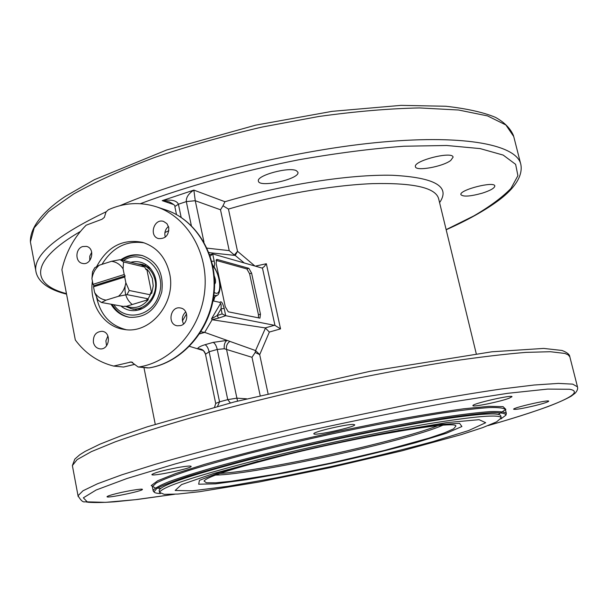 <?xml version="1.0" encoding="UTF-8"?>
<svg xmlns="http://www.w3.org/2000/svg" width="608" height="608" viewBox="0 0 608 608"><rect width="100%" height="100%" fill="white"/><g stroke="black" fill="none" stroke-linecap="round" stroke-linejoin="round"><path stroke-width="0.91" d="M142.249 308.621L133.395 309.267L130.553 308.507M139.939 264.077L142.85 264.533L150.685 268.706M130.728 262.268C137.674 260.634 143.83 262.246 149.188 267.11C156.051 274.428 157.928 283.381 154.82 293.953C151.992 301.591 147.136 306.759 140.235 309.472C133.106 311.82 126.646 310.665 120.87 305.991M123.546 260.528C143.23 247.403 167.99 271.495 158.696 295.435C152.16 316.715 124.663 322.111 113.848 304.73M121.836 260.11C128.417 255.58 135.386 254.098 142.751 255.656M129.717 317.346C122.193 315.75 116.348 311.448 112.161 304.426M111.044 304.22C115.353 311.44 121.395 315.788 129.17 317.262C145.449 318.151 156.317 309.7 161.781 291.901C163.985 273.41 157.464 261.28 142.219 255.512C134.664 253.741 127.505 255.185 120.726 259.844M136.853 263.758L140.729 264.252C148.246 266.418 153.026 271.738 155.07 280.212C158.665 295.344 144.917 311.714 131.343 308.666L124.883 306.113M101.498 302.495L123.211 306.417L126.494 306.28C134.756 309.236 142.036 307.017 148.322 299.615L146.84 299.546L148.101 298.809L150.313 294.789L150.541 292.813L151.704 293.459L153.224 285.897L152.319 278.358L149.127 271.799L146.786 269.154L146.011 269.602L144.704 267.056L141.254 264.822L120.012 259.669L111.515 261.303L99.226 265.232L94.711 267.756L92.492 271.86L91.93 278.715L93.024 284.339L124.214 274.52L125.104 275.918L124.716 277.028L93.51 286.832L94.612 292.471L98.017 300.162L101.498 302.495L106.066 300.124L118.438 296.301L126.973 294.637L148.101 298.809M148.322 299.615L126.494 306.28M146.786 269.154L151.704 293.459M93.51 286.832L93.928 285.722L93.024 284.339M124.214 274.52L123.082 268.85L123.538 261.957L120.012 259.669M123.538 261.957L144.704 267.056M150.313 294.789L129.23 290.495L125.841 282.712L124.716 277.028M126.973 294.637L129.23 290.495M93.928 285.722L125.104 275.918M106.066 300.124C101.224 299.417 97.409 296.864 94.612 292.471M125.841 282.712C124.967 288.306 122.504 292.828 118.438 296.301M111.515 261.303C116.371 261.942 120.224 264.457 123.082 268.85M91.93 278.715C92.796 273.197 95.228 268.698 99.226 265.232M144.248 242.873C126.517 240.228 112.434 247.388 102.007 264.343M96.512 297.023C100.312 314.625 110.116 325.493 125.917 329.635M96.649 266.578C107.335 246.704 122.603 238.625 142.454 242.334C156.613 246.81 165.65 257.123 169.556 273.273C176.586 302.617 150.351 334.544 124.062 329.414C103.634 326.785 88.95 304.008 92.408 281.162M102.045 219.237L104.34 217.39L106.012 211.994L108.346 209.76C124.192 202.707 140.174 201.712 156.286 206.773C187.393 216.836 208.772 253.11 204.714 291.004C200.86 328.905 172.14 361.692 139.202 366.943L138.145 366.981L131.305 361.95L113.65 366.069C98.078 362.102 85.302 353.408 75.316 339.986L61.894 269.732C65.915 252.29 73.994 237.447 86.131 225.211L102.045 219.237M93.389 342.296C93.092 335.289 96.026 331.634 102.19 331.314C111.925 332.249 109.47 350.428 99.818 348.832C96.436 348.224 94.293 346.043 93.389 342.296M82.726 246.544L86.442 246.392C95.836 248.284 91.664 265.939 82.43 263.393C74.921 262.132 75.179 248.581 82.726 246.544M180.591 325.592L177.308 325.797C166.911 324.49 170.324 305.604 180.53 308.005C188.769 309.122 188.83 323.623 180.591 325.592M168.766 227.468C168.902 235.243 165.498 238.952 158.551 238.594C148.61 236.185 153.984 217.998 163.62 221.441L166.934 223.653L168.766 227.468M107.905 335.973L105.876 340.89L106.575 345.8M91.724 252.206L89.771 256.166L89.748 260.581M185.736 311.889C182.149 315.4 181.427 319.428 183.555 323.973M168.477 226.412C165.194 229.307 164.137 232.879 165.315 237.112M113.65 366.069L123.576 367.042L134.672 364.382M149.173 367.901C182.18 362.596 210.383 330.288 214.13 293.147C218.09 256.021 196.969 220.058 165.665 209.874C196.46 219.838 217.626 255.649 213.628 293.026C209.836 330.41 181.45 362.74 148.861 367.916L149.439 367.817M199.622 333.86L204.706 332.386L200.959 331.778M224.253 348.749L252.001 357.299L255.185 352.48L259.722 354.616L269.359 332.052L265.248 327.917L212.124 319.732L204.706 332.386L227.073 340.381C224.831 341.939 223.896 344.728 224.253 348.741L217.246 349.448L227.749 399.631L230.371 402.944M189.529 346.355L203.087 350.474M205.504 354.274L209.122 351.758C208.194 347.966 206.819 345.625 205.002 344.721L213.15 342.388L227.073 340.381L229.9 341.392C227.24 343.224 226.1 345.785 226.48 349.068L237.53 401.098M229.9 341.392L255.527 350.55L255.185 352.48M259.722 354.616L255.527 350.55M254.904 266.023L237.546 251.294L234.316 255.003L229.224 250.633L207.032 248.132M210.201 256.173L212.671 253.924L262.154 268.098L264.206 266.646L266.342 263.735L255.314 266.144M269.359 332.052L280.546 328.875L274.976 325.417L225.72 315.712L224.185 308.416L221.046 308.834L222.118 313.91L225.72 315.712L218.66 318.075L217.079 315.598L211.546 318.767L212.093 319.724L218.66 318.075M262.474 268.12L274.976 325.417M203.976 242.136L195.259 200.716L220.499 209.775L222.999 205.778L228.448 209.068C276.23 194.963 331.884 185.227 372.506 183.639C413.85 182.696 435.906 187.766 438.672 198.862L476.246 353.681M439.584 202.616C450.764 186.58 434.994 177.46 392.266 175.271C349.6 174.245 282.112 184.71 224.937 201.719L222.999 205.778M234.316 255.003L235.243 255.436M208.916 252.616L235.205 255.436L237.546 251.294M205.481 354.084C204.296 350.322 201.674 348.566 197.63 348.817C197.927 347.472 200.389 346.112 205.002 344.721M217.573 406.311L219.549 401.835L215.703 403.423L205.481 354.19C204.083 351.257 202.95 349.836 202.092 349.934L200.686 349.744M181.161 217.39L178.418 204.22C176.708 200.503 171.304 199.31 162.199 200.648L169.146 201.826C173.66 204.197 175.56 205.778 174.838 206.568L174.853 206.644M208.833 252.396L209.768 252.708M265.491 328.016L255.58 350.573M235.205 255.436L244.256 262.975M176.502 214.594L174.838 206.568L178.418 204.22L186.314 201.605L195.259 200.716L193.861 190.099C188.533 193.58 186.018 197.418 186.314 201.605L191.338 225.614M482.174 193.2C470.212 196.475 463.121 196.954 460.902 194.644C458.956 189.947 494.654 180.819 494.821 185.995C494.608 188.138 490.39 190.54 482.174 193.2M450.756 160.444C442.662 166.759 415.522 171.562 415.424 166.668C413.182 160.77 452.831 150.761 453.089 157.183L450.756 160.444M296.468 170.742L297.958 172.33C299.888 179.132 258.613 188.184 258.4 181.009C256.394 175.454 289.317 166.539 296.468 170.742M177.49 467.62C186.162 466.108 190.722 465.69 191.17 466.389C191.908 468.396 150.936 476.915 151.894 474.544C154.204 472.811 162.739 470.501 177.49 467.62M115.915 493.719C127.11 490.876 143.047 488.3 142.401 489.425C143.04 491.013 106.149 498.628 107.038 496.713C107.304 496.151 110.261 495.155 115.915 493.719M534.987 405.635C522.584 408.561 515.47 409.762 513.638 409.245C512.476 407.816 549.427 399.319 548.728 401.181C548.158 401.994 543.582 403.476 534.987 405.635M509.139 398.232C500.042 401.721 472.241 407.413 472.925 405.642C471.633 403.811 512.795 394.387 511.989 396.705L509.139 398.232M353.484 424.445L354.73 424.81C355.634 427.006 313.006 436.316 313.842 433.74C312.641 432.014 346.955 423.958 353.484 424.445M506.023 414.838L506.358 413.486C505.104 411.92 499.708 411.289 490.162 411.601C478.192 412.49 462.354 414.405 442.654 417.346C409.792 422.621 372.157 429.81 329.756 438.915C287.356 448.301 249.713 457.52 216.843 466.572C197.136 472.226 181.298 477.219 169.32 481.544C159.767 485.404 154.364 488.384 153.102 490.496L153.581 491.454M160.421 493.544C156.666 493.384 154.523 492.837 153.976 491.902L156.697 488.536C162.503 485.404 172.702 481.414 187.287 476.573C204.318 471.291 224.876 465.508 248.953 459.207C274.58 452.762 301.576 446.394 329.946 440.093C372.491 430.928 412.916 423.244 445.155 418.137C464.938 415.234 480.586 413.41 492.115 412.657C501.068 412.528 505.674 413.364 505.924 415.165L500.832 418.95M159.25 490.831L159.152 490.329C160.968 484.872 194.917 473.655 260.999 456.692C314.176 443.361 379.468 429.598 426.786 421.694C474.977 413.904 499.632 411.958 500.749 415.849L501.197 417.673M261.486 458.994C314.693 445.694 380 431.923 427.318 423.966C475.509 416.123 500.156 414.101 501.25 417.909L496.561 421.884L482.775 427.591L461.328 434.614L401.774 450.878L330.357 467.575L258.947 482.022L199.416 491.72L177.992 494.046L164.228 494.342L159.562 492.412C161.401 487.054 195.381 475.912 261.486 458.994M268.09 458.782L268.721 458.622C309.875 448.438 351.029 439.462 392.175 431.71L446.812 422.628L479.096 419.672L485.693 422.712L468.608 430.57L432.934 441.613C402.025 449.973 367.924 458.333 330.638 466.686L276.397 477.812L228.243 486.263L192.44 490.823L175.172 490.466L181.549 484.591L213.613 473.51L268.09 458.782M397.936 430.639L437.676 424.627L459.58 423.328L461.913 426.512L446.264 433.306L416.298 442.51C390.731 449.434 362.581 456.35 331.831 463.258L286.915 472.522L246.59 479.689L215.642 483.839L198.672 484.204L199.439 480.35L219.762 472.401L258.202 461.274M280.562 456.243C360.065 436.187 456.806 420.052 455.901 426.079L453.629 428.815L444.334 432.934L428.952 438.125L384.484 450.429L329.977 463.228L275.462 474.202L230.994 481.285L215.612 482.805L206.317 482.744L204.037 480.996C207.609 476.566 233.122 468.312 280.562 456.243M211.736 261.311L214.191 261.121L212.671 253.924M212.481 264.358L212.678 265.255M224.185 308.416C222.634 302.769 221.213 300.762 219.929 302.381L213.621 301.028L214.928 296.765M258.522 317.923L258.438 314.746L249.599 273.737L251.598 273.129L260.46 314.161L259.935 318.128L228.266 311.813L225.287 306.812L216.114 263.431L216.699 259.472L217.185 259.464L248.854 268.326L246.848 268.941L216.038 260.376M251.598 273.129L248.854 268.326M213.013 300.785L213.621 301.028M219.929 302.381L220.506 303.491C221.092 303.932 221.274 305.71 221.046 308.834L217.079 315.598L222.118 313.91M214.282 275.948C215.855 280.037 215.969 282.766 214.616 284.134M249.599 273.737L246.848 268.941M125.126 286.026C124.382 293.839 126.753 300.002 132.232 304.532M145.532 268.812L146.437 269.648M151.111 292.744L150.313 294.743M147.873 298.938L147.296 299.691M134.642 364.321L123.576 367.042M129.922 362.041L132.643 362.33M139.202 366.943L149.135 367.908M182.446 320.872L186.55 313.842M213.15 342.388C214.943 343.292 216.311 345.648 217.246 349.448L209.122 351.758L219.549 401.835L227.749 399.631L236.808 398.156L246.582 398.802M252.001 357.299L260.148 395.443M268.029 393.536L259.684 354.624M237.515 251.309L228.448 209.068M280.546 328.875L266.342 263.735M220.499 209.775L229.224 250.633M164.912 232.537L168.872 230.706M224.937 201.719L193.861 190.099L162.199 200.648L173.69 204.577M214.586 407.109L215.711 403.454M274.573 325.242L265.248 327.917M66.462 293.649C30.848 284.362 28.941 261.235 80.423 231.458M140.334 203.695C186.489 186.451 242.144 170.962 298.809 159.782C336.247 153.208 371.275 148.694 403.887 146.232L446.69 145.494L480.138 148.595L503.188 155.086L515.63 164.342L517.91 175.682L510.925 188.457C502.132 197.463 489.752 206.614 473.799 215.916L446.143 229.634M174.435 494.281L135.538 499.662L105.572 502.352L87.263 501.866L83.349 497.823L96.148 490.002L126.92 478.519L175.134 463.95C215.247 453.006 260.11 441.834 309.715 430.441C359.966 419.459 407.292 409.99 451.698 402.032L507.832 393.3L547.702 389.082L569.605 389.264C588.483 392.624 549.108 408.242 488.323 425.509M498.302 414.344L505.871 409.427L503.052 406.63L489.045 406.326L463.836 408.774C441.727 411.791 415.484 416.123 385.1 421.777L337.083 431.536L288.352 442.51C256.812 450.125 228.882 457.406 204.562 464.36L175.682 473.533L157.784 480.715L151.202 485.572L155.352 488.004M157.252 488.194L160.77 488.33M153.102 490.496L152.342 486.628L156.438 482.889C162.997 479.568 173.69 475.448 188.526 470.539C205.648 465.234 226.039 459.481 249.706 453.279C274.808 446.956 301.173 440.724 328.799 434.591C371.176 425.494 408.796 418.342 441.659 413.136C461.358 410.256 477.204 408.394 489.182 407.565C498.742 407.33 504.154 408.021 505.423 409.655L506.358 413.478M215.475 475.068C253.924 474.681 407.307 441.081 442.715 425.258M437.904 425.661C397.754 441.598 262.816 471.162 219.982 473.434M488.201 425.562C512.164 418.684 532.19 412.315 548.279 406.463C557.984 402.747 565.63 399.312 571.231 396.165L575.214 393.118C577.281 390.815 578.033 388.717 577.478 386.832L572.675 384.134L558.364 383.405L534.25 385.008L500.597 389.09C473.731 393.026 443.293 398.134 409.298 404.426L300.709 427.09L247.129 439.736C213.066 448.271 182.552 456.426 155.572 464.223L121.752 474.84L97.462 483.778L82.992 490.778L78.029 495.733L78.196 496.637M72.595 466.746L72.375 465.576L77.117 459.625L91.344 451.645L115.353 441.796C136.101 434.393 161.287 426.413 190.912 417.856C222.657 409.131 256.705 400.505 293.056 391.978C348.171 379.529 403.036 368.881 450.194 361.41C479.917 357.048 505.225 354.038 526.118 352.374L550.369 351.72L564.878 353.438L568.085 354.783L569.825 356.782L577.395 386.528M30.955 244.819L30.4 241.885L34.192 227.818L48.526 211.622L73.75 193.929C95.844 181.617 122.717 169.495 154.379 157.556C188.244 146.049 224.192 135.873 262.223 127.026L318.691 116.508C355.505 111.401 389.15 108.543 419.634 107.935L458.584 110.018L487.54 115.908L505.879 124.967L513.722 136.504L520.638 163.658M446.173 229.763C467.613 220.187 485.07 210.421 498.537 200.458C510.18 191.854 523.45 178.433 520.866 164.555C517.172 145.327 467.096 134.444 382.424 142.021C297.966 149.545 189.384 176.069 120.057 205.626M106.157 211.751C57.54 235.045 34.071 254.57 35.735 270.332L36.214 272.939M213.879 266.836C214.692 266.213 214.799 264.305 214.191 261.121M213.849 295.556L217.041 295.382C218.508 295.04 219.549 292.433 220.18 287.569C220.947 283.184 216.691 268.774 212.694 265.331M220.506 303.491L211.546 318.767M212.853 266.099C221.054 274.512 222.399 298.49 214.214 292.334M216.349 259.722L217.185 259.464M260.46 314.161L258.438 314.746M150.252 268.212L149.188 267.11M141.656 308.894L140.235 309.472M131.343 308.666L136.207 309.54M140.729 264.252L145.532 265.422M138.145 366.981L147.82 367.946M156.286 206.773L165.665 209.874M143.944 367.559L155.253 424.278M152.342 486.628L152.41 487.008M153.976 491.902L153.208 491.036M159.562 492.412L159.152 490.329M569.81 356.721C569.658 354.487 567.059 352.404 562.02 350.466L543.696 348.422L491.956 351.781L370.074 371.306L234.43 401.896L147.235 426.831L120.688 435.951L99.955 444.167L85.128 451.402L79.838 454.708L74.837 459.063L72.375 465.576L78.029 495.733C80.811 500.528 83.152 502.535 85.052 501.752L88.221 502.261C94.498 502.74 103.314 502.58 114.646 501.805L137.621 499.442L174.572 494.274M66.553 294.128C54.363 291.224 37.514 284.339 35.735 270.332L30.4 241.885C29.822 225.621 46.748 208.582 65.588 196.232L94.369 179.702L166.638 150.001L255.656 125.157L332.12 111.348L401.06 105.366L445.862 106.256C466.967 108.634 483.52 112.343 495.505 117.374C504.503 122.39 510.507 128.501 513.517 135.698M212.374 253.939L209.676 254.676M216.805 295.541L213.552 297.662"/></g></svg>
